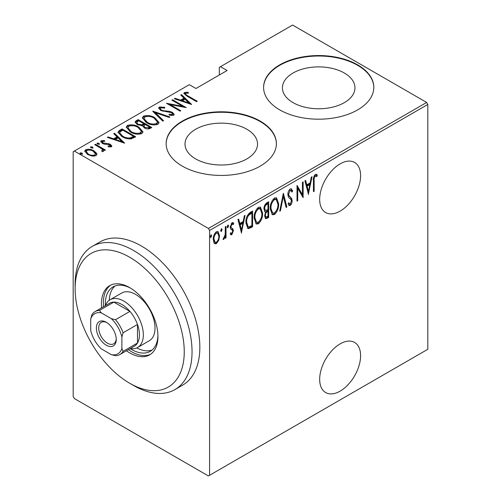 <?xml version="1.0" encoding="UTF-8"?>
<svg xmlns="http://www.w3.org/2000/svg" width="501" height="501" viewBox="0 0 501 501"><rect width="100%" height="100%" fill="white"/><g stroke="black" fill="none" stroke-linecap="round" stroke-linejoin="round"><path stroke-width="0.75" d="M340.135 343.874A28.933 16.708 120 0 0 321.229 369.375A28.933 16.708 120 0 0 325.669 392.559A28.933 16.708 120 0 0 340.135 391.124A28.933 16.708 120 0 0 359.035 365.63A28.933 16.708 120 0 0 354.602 342.44A28.933 16.708 120 0 0 340.135 343.874M340.135 163.877A28.933 16.708 120 0 0 321.229 189.372A28.933 16.708 120 0 0 325.669 212.556A28.933 16.708 120 0 0 340.135 211.121A28.933 16.708 120 0 0 359.035 185.627A28.933 16.708 120 0 0 354.602 162.443A28.933 16.708 120 0 0 340.135 163.877M195.628 158.88A36.266 20.936 0 0 0 235.151 163.42A36.266 20.936 0 0 0 257.539 144.075A36.266 20.936 0 0 0 246.912 129.271A36.266 20.936 0 0 0 207.395 124.73A36.266 20.936 0 0 0 185.007 144.075A36.266 20.936 0 0 0 195.628 158.88M293.054 102.63A36.266 20.936 0 0 0 332.576 107.17A36.266 20.936 0 0 0 354.965 87.825A36.266 20.936 0 0 0 344.344 73.021A36.266 20.936 0 0 0 304.821 68.48A36.266 20.936 0 0 0 282.432 87.825A36.266 20.936 0 0 0 293.054 102.63M279.727 109.876A55.116 31.82 0 0 0 339.791 116.771A55.116 31.82 0 0 0 373.815 87.374A55.116 31.82 0 0 0 357.67 64.873A55.116 31.82 0 0 0 297.607 57.978A55.116 31.82 0 0 0 263.589 87.374A55.116 31.82 0 0 0 279.727 109.876M373.815 87.6A55.116 31.82 0 0 0 357.67 65.324A55.116 31.82 0 0 0 297.788 58.385A55.116 31.82 0 0 0 263.589 87.6M182.301 166.125A55.116 31.82 0 0 0 242.365 173.02A55.116 31.82 0 0 0 276.383 143.624A55.116 31.82 0 0 0 260.244 121.123A55.116 31.82 0 0 0 200.181 114.228A55.116 31.82 0 0 0 166.157 143.624A55.116 31.82 0 0 0 182.301 166.125M276.383 143.85A55.116 31.82 0 0 0 260.244 121.574A55.116 31.82 0 0 0 200.362 114.635A55.116 31.82 0 0 0 166.157 143.85M209.581 475.274L208.41 475.95L74.348 398.552L73.184 396.523L73.184 151.722L74.348 151.051L208.41 228.45L426.652 102.448L427.816 104.477L427.816 349.278L209.581 475.274L209.581 230.473L208.41 228.45M218.712 240.405L216.394 243.649L214.772 243.768L214.084 243.085L213.251 239.478C213.107 236.541 214.152 233.961 216.394 231.738L218.041 231.6L219.551 235.839L218.712 240.405L218.067 240.035M226.02 226.383L226.02 237.894L225.318 238.294L225.318 236.604L223.734 239.409L223.045 239.415L225.174 234.687L225.318 226.784L226.02 226.383M231.017 229.333L231.882 229.834L230.498 228.7L230.216 227.085L231.988 222.738L233.165 222.688L233.71 223.296L233.234 224.642L232.007 224.141L230.917 226.621L231.118 227.598L233.084 229.22L233.36 230.836L231.8 234.756L230.905 234.75L230.216 234.036L230.704 232.765L231.819 233.328L232.664 231.293L232.458 230.372L231.299 229.533M230.447 232.871L231.819 233.328M230.855 227.604L232.301 228.393M250.087 212.487L252.598 211.04L252.598 226.79L248.396 228.65L247.77 228.443L245.953 222.55C245.622 218.599 246.999 215.242 250.087 212.487M268.686 201.746L268.686 217.497L265.58 218.686L264.666 215.918L265.568 212.048L264.948 211.86L263.964 208.948C263.852 206.631 264.703 204.646 266.519 202.999L268.686 201.746M283.378 193.267L286.873 207.001L286.109 207.439L283.29 196.354L280.466 210.696L279.702 211.14L283.378 193.267M302.435 182.264L303.136 181.857L303.136 197.607L297.713 188.326L297.713 200.738L297.018 201.145L297.018 185.395L302.435 194.651L302.435 182.264M314.152 180.773L314.152 191.25L313.451 191.651L313.451 181.018C313.044 178.675 313.676 176.471 315.342 174.404L316.538 174.386L317.302 175.093L316.876 176.552L315.292 176.051C314.246 177.592 313.864 179.164 314.152 180.773L313.457 180.366M315.048 175.519L316.338 176.189L315.048 175.519L314.509 175.607L315.292 176.051M427.816 104.477L209.581 230.473M308.56 194.482L304.884 180.848L305.648 180.41L306.769 184.813L310.169 182.846L311.29 177.154L312.054 176.709L308.322 194.344M290.211 188.921L291.407 188.852L292.647 190.956L291.958 192.146L290.962 190.524L290.198 190.543L288.62 194.119L288.908 195.503L291.67 198.559L292.121 200.701C292.221 202.504 291.582 204.101 290.185 205.491L289.146 205.542L288.1 204.032L288.751 202.686L289.572 203.857L290.273 203.826L291.419 201.17L290.893 199.436L289.816 198.49C288.645 197.726 288.012 196.392 287.925 194.501C287.831 192.39 288.595 190.53 290.211 188.921M278.656 203.801C278.888 207.79 277.51 211.372 274.51 214.541L272.325 214.704L270.258 208.723C270.026 204.727 271.423 201.158 274.442 198.02L276.571 197.87L278.656 203.801L277.93 203.381M262.568 213.088C262.8 217.077 261.422 220.659 258.422 223.828L256.236 223.991L254.17 218.01C253.938 214.015 255.335 210.445 258.353 207.308L260.482 207.157L262.568 213.088L261.841 212.668M241.582 233.147L237.912 219.519L238.67 219.075L239.791 223.477L243.198 221.511L244.319 215.818L245.077 215.38L241.344 233.009M227.31 227.335L227.942 227.698L227.241 226.784L227.942 225.068L228.644 225.982L227.579 227.717M227.942 225.068L228.306 225.049M220.841 231.067L221.473 231.431L220.772 230.523L221.473 228.807L222.168 229.715L221.104 231.456M221.473 228.807L221.837 228.788M210.351 237.123L210.977 237.487L210.282 236.578L210.977 234.863L211.679 235.771L210.614 237.512M210.977 234.863L211.347 234.844M426.652 102.448L292.59 25.05L219.325 67.347L219.325 75M96.655 153.381L96.906 154.321L95.985 155.667L92.034 156.055L87.656 154.49L84.732 151.064L85.671 149.711C88.715 148.878 91.476 149.26 93.95 150.857L96.655 153.381L96.837 154.746M95.466 144.257L105.429 150.012L104.734 150.419L103.262 149.567L103.763 150.713L103.325 151.434L102.292 151.634L101.634 150.788L102.505 150.181L102.229 151.552L102.223 150.657C102.636 149.937 102.361 149.273 101.39 148.653L94.764 144.664L95.466 144.257L95.466 145.065M102.498 141.407L103.012 142.967L108.523 143.637L110.339 144.363L111.855 146.085L111.391 146.774L108.385 146.874L108.022 146.098L110.427 145.697L110.427 146.593L110.189 146.956L109.688 144.795L104.189 144.125L102.367 143.399L100.726 141.501L101.258 140.712L104.333 140.493L104.778 141.307L102.498 141.407L102.166 141.902L102.48 143.461M119.532 130.36L122.044 128.914L135.683 136.786L130.986 138.934C127.442 138.99 124.467 138.207 122.05 136.585L117.979 132.226L119.532 130.36L119.532 131.262L122.044 129.815L122.044 128.914M138.132 119.626L151.772 127.498L150.244 128.381C148.171 129.239 146.217 129.07 144.369 127.868L142.372 125.676L137.28 124.586L135.113 122.069L135.971 120.873L138.132 119.626L138.132 120.522L138.752 120.885M152.824 111.141L169.958 117.002L169.2 117.441L155.366 112.712L163.551 120.697L162.787 121.136L152.824 111.416M171.881 100.137L172.582 99.737L186.222 107.609L170.052 104.534L180.798 110.74L180.103 111.141L166.464 103.269L182.608 106.331L171.881 100.137M185.783 93.324C185.545 94.395 186.341 95.29 188.163 96.01L197.237 101.252L196.542 101.653L187.33 96.336L183.861 93.305L184.443 92.485L187.969 92.265L188.595 93.117L186.516 93.13L185.495 93.775L186.084 95.591M74.348 151.051L189.315 84.675L195.941 88.502L227.116 70.497L220.49 66.677M191.645 104.477L174.329 98.728L175.093 98.284L180.585 100.162L183.992 98.196L180.736 95.027L181.5 94.589L191.645 104.477M159.305 106.995L164.723 107.314L164.729 108.103L160.689 107.809L160.195 108.585L161.428 110.057L163.057 110.665L169.845 111.397L172.369 112.337L174.191 114.416L173.622 115.286L169.225 115.161L169.044 114.297L172.313 114.428L172.682 113.896L171.73 112.769L160.708 110.445L158.648 107.972L159.305 106.995L159.305 107.897L162.036 107.59M154.859 117.773L159.067 122.582L157.947 124.342C153.707 125.444 149.905 124.881 146.53 122.657L142.372 117.829L143.543 116.1C147.745 115.023 151.515 115.587 154.859 117.773L154.859 118.612M138.771 127.06L142.979 131.876L141.858 133.629C137.618 134.731 133.817 134.168 130.442 131.945L126.283 127.116L127.454 125.388C131.657 124.317 135.427 124.874 138.771 127.06L138.771 127.899M124.668 143.148L107.358 137.393L108.116 136.955L113.608 138.833L117.015 136.867L113.765 133.692L114.522 133.253L124.668 143.148M99.048 143.299L99.486 144.357L97.651 144.106L97.213 143.048L99.048 143.299L99.361 144.413M97.012 143.355L97.213 143.048L97.213 143.768M92.579 147.037L93.017 148.096L91.182 147.845L90.744 146.78L92.579 147.037L92.892 148.152M90.543 147.094L90.744 146.78L90.744 147.507M82.089 153.093L82.527 154.151L80.686 153.901L80.248 152.843L82.089 153.093L82.402 154.208M80.047 153.149L80.248 152.843L80.248 153.563M183.986 93.787L184.443 92.485M184.443 93.386L187.336 93.092M187.969 93.098L187.969 92.265M175.093 98.985L175.093 98.284M180.585 100.864L180.585 100.162M180.805 100.939L183.992 99.098L183.992 98.196M181.318 95.591L181.5 94.589M181.5 95.484L190.48 104.239M182.345 100.764L188.927 103.012L185.032 99.211L182.345 100.764L182.345 101.465M188.927 103.713L188.927 103.012M172.582 100.544L172.582 99.737M182.608 106.425L184.155 107.314M170.052 105.342L170.052 104.534M168.505 104.452L170.052 104.753M182.608 107.014L182.608 106.331M164.723 108.103L164.723 107.314M160.195 108.585L160.758 110.477M161.428 110.815L161.428 110.057M163.057 111.372L163.057 110.665M169.845 112.124L169.845 111.397M172.325 113.213L172.369 112.337M172.369 113.232L174.085 114.842M171.229 115.549L172.313 115.33L172.313 114.428M172.313 115.33L172.682 113.896M158.742 108.46L159.305 107.897M153.813 112.381L155.366 112.913M162.975 121.035L155.366 113.614L155.366 112.712M155.51 119.069L159.017 123.021M142.422 118.311L143.543 116.996L143.543 116.1M143.543 116.996L147.144 116.32M147.231 123.046L147.231 122.257C149.974 124.029 153.068 124.467 156.512 123.553L157.471 122L154.164 118.18C151.44 116.414 148.371 115.981 144.971 116.89L143.944 118.468L143.944 119.363L145.923 122.288M153.97 125.018L156.512 124.455L157.471 122.902L157.471 122M156.512 124.455L156.512 123.553M143.944 118.468L147.231 122.257M143.906 123.853L145.221 124.617M149.674 127.185L150.995 127.949M135.201 122.532L135.971 121.774L135.971 120.873M135.971 121.774L138.132 120.522M141.507 125.757L143.906 124.661L143.906 123.766L138.833 120.835L137.8 121.436L136.692 122.613L137.982 124.179L141.802 124.793L143.906 123.766M136.692 122.613L137.312 124.605M147.557 128.957L149.674 127.993L149.674 127.097L145.303 124.574L144.827 124.843L143.781 125.958L145.046 127.454L148.716 127.649L149.674 127.097M143.781 125.958L144.363 127.868M148.716 128.55L148.716 127.649M145.046 128.225L145.046 127.454M141.802 125.688L141.802 124.793M137.982 124.949L137.982 124.179M139.422 128.356L142.929 132.308M126.333 127.605L127.454 126.29L127.454 125.388M127.454 126.29L131.055 125.613M131.149 132.333L131.149 131.544C133.886 133.322 136.98 133.754 140.424 132.84L141.382 131.287L138.076 127.467C135.351 125.701 132.283 125.269 128.882 126.177L127.861 127.755L127.861 128.651L129.834 131.575M137.881 134.306L140.424 133.742L141.382 132.189L141.382 131.287M140.424 133.742L140.424 132.84M127.861 127.755L131.149 131.544M122.044 129.815L122.664 130.172M133.585 136.479L134.907 137.236M118.048 132.709L119.532 131.262M128.857 138.959L133.016 137.612L133.585 137.287L133.585 136.385L122.745 130.122L119.814 132.22L119.658 132.834L122.751 136.184C124.749 137.531 127.204 138.119 130.116 137.944L133.585 136.385M119.658 132.834L119.658 133.736L121.374 136.178M130.116 138.846L130.116 137.944M122.751 136.973L122.751 136.184M108.116 137.656L108.116 136.955M113.608 139.529L113.608 138.833M113.827 139.604L117.015 137.762L117.015 136.867M114.341 134.262L114.522 133.253M114.522 134.155L123.503 142.91M115.368 139.435L121.95 141.683L118.054 137.881L115.368 139.435L115.368 140.13M121.95 142.378L121.95 141.683M100.851 141.977L101.258 140.712M101.258 141.614L102.949 141.251M104.333 141.238L104.333 140.493M103.012 143.724L103.012 142.967M104.17 144.119L104.17 143.392M106.118 144.307L106.118 143.455M108.523 144.382L108.523 143.637M110.176 145.177L110.339 144.363M110.339 145.265L111.717 146.505M97.213 143.95L99.048 144.2M100.901 148.296L103.262 149.661M103.651 151.133L103.262 149.567M90.744 147.682L92.579 147.933M84.801 151.54L85.671 150.613L85.671 149.711M85.671 150.613L87.907 150.068M93.95 151.709L93.95 150.857M93.95 151.753L96.655 154.277M88.345 154.865L88.345 154.083C90.255 155.304 92.397 155.592 94.764 154.959L95.466 153.907L93.242 151.252C91.345 150.037 89.228 149.755 86.898 150.419L86.159 152.429L87.387 154.327M93.775 156.199L94.764 155.861L95.466 153.907M94.764 155.861L94.764 154.959M86.159 151.527L88.345 154.083M80.248 153.738L82.089 153.995M313.451 190.843L314.152 191.25M316.156 174.242L317.302 175.093M316.519 174.642L316.106 176.058M314.509 175.607L314.046 176.076M305.065 180.742L305.986 184.362L306.769 184.813M309.956 182.971L309.643 184.568M308.297 191.395L307.977 193.004M309.812 184.669L309.036 184.218L306.349 185.771L307.689 191.044L308.472 191.495L309.812 184.669L307.126 186.222L308.472 191.495M306.349 185.771L307.126 186.222M302.36 194.601L302.36 196.574M297.018 187.919L297.713 188.326M297.018 200.337L297.713 200.738M297.018 185.952L301.658 194.2L302.435 194.651M291 188.72L291.864 190.505L292.647 190.956M291.864 190.505L291.507 191.131M290.962 190.524L289.415 190.092L290.198 190.543M289.415 190.092L288.789 190.674M287.956 193.737L288.62 194.119M287.925 194.451L288.908 195.503M288.131 195.052L291.67 198.559M290.893 198.108L291.338 200.25L292.121 200.701M290.636 203.525L289.409 205.041L290.185 205.491M289.409 205.041L288.776 205.21M288.52 203.162L289.572 203.857M282.996 194.394L286.096 206.55L286.873 207.001M282.683 196.004L283.29 196.354M279.859 210.345L280.466 210.696M276.17 211.115L273.728 214.09L274.51 214.541M273.728 214.09L271.943 214.422M276.176 197.701L277.861 202.661M270.277 207.928L270.96 208.322L272.613 213.013L274.473 212.944C276.972 210.389 278.13 207.477 277.955 204.208L276.27 199.504L275.487 199.054L273.696 199.166L272.037 200.882M270.277 209.424L271.836 212.568L272.613 213.013M273.696 199.166L274.473 199.617C271.949 202.135 270.778 205.034 270.96 208.322M276.27 199.504L274.473 199.617M267.91 202.197L267.91 203.719M267.91 209.668L267.91 211.19M267.91 216.332L267.91 217.046L268.686 217.497M267.91 217.046L266.375 217.935L267.158 218.38M266.375 217.935L265.217 218.342M264.609 211.566L265.568 212.048M263.964 208.936L265.386 210.445L267.985 209.625L267.985 203.769L266.952 204.364C265.43 205.316 264.666 206.706 264.666 208.541L265.386 210.445M267.985 203.769L267.208 203.318L264.785 205.078M264.666 215.875L265.868 217.039L267.985 216.288L267.985 211.24L267.509 211.516C266.062 212.424 265.342 213.745 265.361 215.486L265.868 217.039M267.985 211.24L267.208 210.789L265.524 212.023M264.697 215.104L265.361 215.486M266.732 211.065L267.509 211.516M263.996 208.153L264.666 208.541M266.175 203.913L266.952 204.364M260.082 220.402L257.639 223.377L258.422 223.828M257.639 223.377L255.854 223.715M260.088 206.988L261.772 211.954M254.189 217.215L254.871 217.609L256.525 222.306L258.384 222.237C260.883 219.676 262.042 216.764 261.866 213.501L260.182 208.792L259.399 208.341L257.608 208.46L255.948 210.169M254.189 218.712L255.748 221.855L256.525 222.306M257.608 208.46L258.384 208.904C255.861 211.422 254.69 214.328 254.871 217.609M260.182 208.792L258.384 208.904M251.821 211.485L251.821 213.013M251.821 225.619L251.821 226.339L252.598 226.79M251.821 226.339L250.181 227.285L250.963 227.73M250.181 227.285L247.613 228.199L248.396 228.65M245.972 223.39L247.312 226.283L248.095 226.728L248.809 226.915L251.897 225.575L251.897 213.057L248.621 215.349C247.15 217.647 246.498 219.908 246.655 222.15L248.095 226.728M251.897 213.057L251.12 212.606L250.181 213.15L247.187 215.85M245.966 221.755L246.655 222.15M247.838 214.898L248.621 215.349M238.094 219.413L239.015 223.026L239.791 223.477M242.979 221.636L242.666 223.233M241.319 230.065L241.006 231.669M242.841 223.333L242.058 222.882L239.372 224.435L240.712 229.715L241.495 230.166L242.841 223.333L240.148 224.886L241.495 230.166M239.372 224.435L240.148 224.886M231.938 233.247L231.017 234.305L231.8 234.756M231.017 234.305L230.529 234.43M232.733 222.55L233.71 223.296M232.934 222.845L232.52 224.003M232.721 224.116L231.224 223.69L232.007 224.141M230.266 226.245L230.917 226.621M230.222 226.865L231.118 227.598M230.341 227.147L231.262 227.805M231.831 228.162L233.084 229.22M232.307 228.769L232.583 230.385L233.36 230.836M227.83 225.149L228.644 225.982M227.861 225.531L227.16 227.247M225.237 234.011L225.237 236.553M225.318 237.487L226.02 237.894M224.83 236.322L225.318 236.604M223.847 237.937L223.227 238.764M223.139 239.071L223.734 239.409M221.361 228.888L222.168 229.715M221.392 229.264L220.69 230.98M217.171 241.57L215.618 243.198L216.394 243.649M215.618 243.198L214.397 243.473M217.641 231.449L218.762 235.075M218.805 235.414L219.551 235.839M213.276 238.676L213.952 239.065L215.142 242.309L216.401 242.233C218.135 240.499 218.95 238.501 218.849 236.234L217.728 233.065L215.618 232.696L214.816 233.397M213.257 239.81L214.365 241.858L215.142 242.309M215.618 232.696L216.401 233.147C214.66 234.837 213.846 236.81 213.952 239.065M217.728 233.065L216.401 233.147M210.865 234.944L211.679 235.771M210.902 235.32L210.201 237.042M133.585 385.501L129.69 383.252A77.16 44.545 -120 0 0 184.249 351.752A77.16 44.545 -120 0 0 129.69 257.251A77.16 44.545 -120 0 0 75.131 288.751A77.16 44.545 -120 0 0 129.69 383.252L133.585 385.501A82.671 47.733 60 0 0 174.924 389.596L182.715 385.094A82.671 47.733 -120 0 0 195.39 318.849A82.671 47.733 -120 0 0 141.382 245.997A82.671 47.733 -120 0 0 100.043 241.902L92.253 246.404A82.671 47.733 60 0 1 133.585 250.5A82.671 47.733 60 0 1 187.593 323.352A82.671 47.733 60 0 1 174.924 389.596M137.625 347.487L149.311 340.736A27.555 15.913 -120 0 0 153.538 318.655A27.555 15.913 -120 0 0 135.533 294.375A27.555 15.913 -120 0 0 121.756 293.01L110.063 299.761A27.555 15.913 60 0 1 123.841 301.126A27.555 15.913 60 0 1 141.846 325.406A27.555 15.913 60 0 1 137.625 347.487A27.555 15.913 60 0 1 130.241 348.571M115.086 285.958A37.199 21.48 -120 0 0 109.256 300.281M157.928 335.407A37.199 21.48 60 0 1 150.237 351.345A37.199 21.48 60 0 1 131.638 349.498A37.199 21.48 60 0 1 130.172 348.608M105.373 305.648A37.199 21.48 60 0 1 113.038 286.904A37.199 21.48 60 0 1 130.68 288.219M126.427 350.769A39.955 23.071 -120 0 0 129.69 352.873A39.955 23.071 -120 0 0 149.667 354.852A39.955 23.071 -120 0 0 155.792 322.838A39.955 23.071 -120 0 0 129.69 287.624A39.955 23.071 -120 0 0 109.713 285.645A39.955 23.071 -120 0 0 101.622 307.814M110.708 285.125A39.955 23.071 -120 0 0 103.575 306.687M128.375 349.648A39.955 23.071 -120 0 0 131.638 351.752A39.955 23.071 -120 0 0 150.619 354.251M75.131 288.751L75.131 284.249A82.671 47.733 60 0 1 92.253 246.404M136.767 347.926A37.199 21.48 -120 0 0 152.085 350.042M106.306 345.227A14.053 8.116 60 0 1 96.367 328.011A14.053 8.116 60 0 1 106.306 322.275L106.306 322.275A14.053 8.116 60 0 1 116.245 339.484A14.053 8.116 60 0 1 106.306 345.227M106.907 322.644A12.4 7.158 -120 0 0 101.277 322.337A12.4 7.158 -120 0 0 99.373 332.269A12.4 7.158 -120 0 0 107.477 343.198A12.4 7.158 -120 0 0 113.677 343.811A12.4 7.158 -120 0 0 116.226 338.782M121.893 348.514L123.064 351.351A24.799 14.316 60 0 1 119.877 354.551L134.293 346.229A24.799 14.316 -120 0 0 137.481 343.028A24.799 14.316 -120 0 0 137.481 324.473A24.799 14.316 -120 0 0 129.928 311.39A24.799 14.316 -120 0 0 121.893 304.502A24.799 14.316 -120 0 0 113.859 302.109A24.799 14.316 -120 0 0 109.494 303.268L95.077 311.597A24.799 14.316 60 0 1 99.442 310.438L101.315 312.868A23.146 13.364 -120 0 0 90.719 318.987L90.719 330.51A23.146 13.364 -120 0 0 101.315 348.865L111.297 354.633A23.146 13.364 -120 0 0 121.893 348.514L121.893 336.985A23.146 13.364 -120 0 0 111.297 318.63L101.315 312.868M111.297 318.63L115.512 319.713L129.928 311.39L113.859 302.109L99.442 310.438M105.435 305.616A27.555 15.913 60 0 1 110.063 299.761M123.064 351.351L137.481 343.028L137.481 324.473L123.064 332.796L121.893 336.985M119.877 354.551A24.799 14.316 60 0 1 115.512 355.71L111.297 354.633M90.719 318.987L91.89 314.797A24.799 14.316 60 0 1 95.077 311.597M115.512 319.713A24.799 14.316 60 0 1 123.064 332.796M188.163 96.818L188.163 96.01M166.676 111.88L166.676 111.084M143.436 124.931L143.436 124.035M133.016 137.612L133.016 136.717M289.578 196.724L290.355 197.175M250.181 213.15L250.957 213.601M231.093 229.395L231.594 229.683"/></g></svg>
